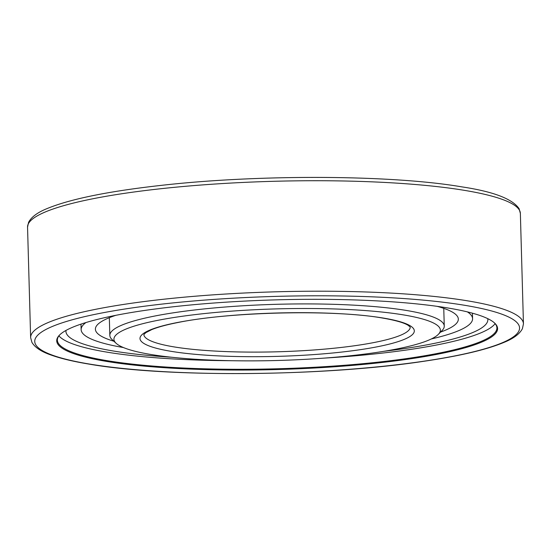 <?xml version="1.0" encoding="UTF-8"?>
<svg xmlns="http://www.w3.org/2000/svg" width="551" height="551" viewBox="0 0 551 551"><rect width="100%" height="100%" fill="white"/><g stroke="black" fill="none" stroke-linecap="round" stroke-linejoin="round"><path stroke-width="0.83" d="M107.011 361.477A220.517 34.844 178.4 0 0 368.461 363.922A220.517 34.844 178.4 0 0 494.591 323.031A220.517 34.844 178.4 0 0 447.295 307.885A220.517 34.844 178.4 0 0 219.126 302.637A220.517 34.844 178.4 0 0 59.405 335.187A220.517 34.844 178.4 0 0 107.011 361.477M59.735 334.856A219.856 34.741 178.4 0 0 57.366 340.167A219.856 34.741 178.4 0 0 107.507 360.74A219.856 34.741 178.4 0 0 351.82 364.679A219.856 34.741 178.4 0 0 496.906 327.886A219.856 34.741 178.4 0 0 494.247 322.721M232.233 360.719A219.856 34.741 178.4 0 1 107.266 352.192A219.856 34.741 -1.6 0 1 58.916 335.841M323.451 358.171A219.856 34.741 178.4 0 0 495.115 323.657M65.996 330.428A211.04 33.349 178.4 0 0 65.934 331.275A211.04 33.349 178.4 0 0 114.064 351.125A211.04 33.349 178.4 0 0 171.74 357.262M383.661 351.338A211.04 33.349 178.4 0 0 487.849 319.49A211.04 33.349 178.4 0 0 487.745 318.65M151.167 354.527A163.282 25.801 178.4 0 0 320.117 358.412A163.282 25.801 178.4 0 0 438.382 334.312A163.282 25.801 178.4 0 0 403.139 314.841A163.282 25.801 178.4 0 0 209.545 313.037A163.282 25.801 178.4 0 0 116.151 343.314A163.282 25.801 178.4 0 0 151.167 354.527M438.382 334.312L442.226 330.359A167.284 26.434 178.4 0 0 444.258 326.068A167.284 26.434 178.4 0 0 406.108 310.413A167.284 26.434 178.4 0 0 220.221 307.417A167.284 26.434 178.4 0 0 109.828 335.407A167.284 26.434 178.4 0 0 112.101 339.574L116.151 343.314M431.316 338.961A195.798 30.939 178.4 0 0 472.579 318.698A195.798 30.939 178.4 0 0 467.393 311.894M440.531 332.101A181.541 28.686 178.4 0 0 458.329 319.091A181.541 28.686 178.4 0 0 437.191 306.356M113.885 341.221A181.541 28.686 -1.6 0 1 95.392 329.229A181.541 28.686 -1.6 0 1 115.786 315.33M123.472 347.564A195.798 30.939 -1.6 0 1 81.135 329.629A195.798 30.939 -1.6 0 1 85.935 322.549M27.55 227.143L28.583 222.328C31.379 216.97 37.654 212.342 47.407 208.443C70.604 198.966 108.327 191.3 160.575 185.446C258.874 174.226 391.733 174.819 461.717 186.851C493.269 191.562 512.396 198.842 519.09 208.677L520.364 213.382A246.504 38.949 178.4 0 0 464.149 190.309A246.504 38.949 178.4 0 0 190.219 185.894A246.504 38.949 178.4 0 0 27.55 227.143L30.636 337.618L31.93 342.371C35.03 347.564 41.552 351.841 51.505 355.188C61.092 358.598 73.682 361.58 89.283 364.149C167.47 377.772 324.587 376.416 423.623 361.318C459.865 355.98 486.685 349.665 504.075 342.357C513.546 338.514 519.662 333.954 522.417 328.671L523.45 323.857A246.504 38.949 178.4 0 0 467.234 300.784A246.504 38.949 178.4 0 0 193.305 296.376A246.504 38.949 178.4 0 0 30.636 337.618M464.259 305.22A242.509 38.315 178.4 0 0 123.025 309.297A242.509 38.315 178.4 0 0 90.047 364.149A242.509 38.315 178.4 0 0 431.281 360.072A242.509 38.315 178.4 0 0 464.259 305.22M143.852 334.547A133.246 21.055 178.4 0 0 174.233 346.93A133.246 21.055 178.4 0 0 322.046 349.334A133.246 21.055 178.4 0 0 410.24 327.101M383.041 318.01A137.24 21.689 178.4 0 0 189.93 320.317A137.24 21.689 178.4 0 0 171.265 351.359A137.24 21.689 178.4 0 0 364.376 349.052A137.24 21.689 178.4 0 0 383.041 318.01M520.364 213.382L523.45 323.857M143.839 334.581L145.739 332.721L151.69 329.636C157.779 327.129 166.547 324.746 178.001 322.5C230.29 311.714 334.168 309.442 382.284 318.003C395.528 320.283 404.2 322.755 408.298 325.414L410.254 327.142M109.332 317.693L109.828 335.407M443.762 308.353L444.258 326.068M472.579 318.698L472.427 313.195M81.135 329.629L80.983 324.126"/></g></svg>
